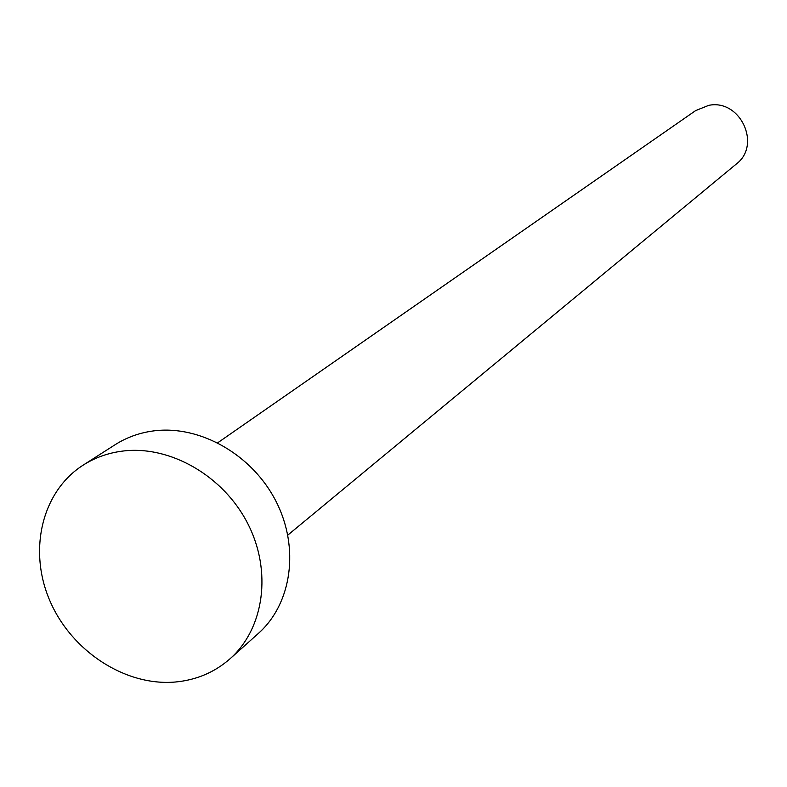 <?xml version="1.0" encoding="UTF-8"?>
<svg xmlns="http://www.w3.org/2000/svg" width="787" height="787" viewBox="0 0 787 787"><rect width="100%" height="100%" fill="white"/><g stroke="black" fill="none" stroke-linecap="round" stroke-linejoin="round"><path stroke-width="1.18" d="M217.733 442.776L695.649 110.593L708.772 105.35C740.282 98.788 761.846 145.064 736.248 164.07L287.816 535.101M83.156 465.137L115.138 444.704C126.835 437.267 139.811 432.653 154.075 430.843C200.252 425 252.283 454.758 275.952 501.211C299.798 547.585 291.908 603.659 258.392 633.407L230.109 658.719C214.664 672.285 196.425 680.047 175.393 682.014C125.349 686.461 71.391 651.203 49.837 600.678C28.007 550.261 41.859 491.432 83.156 465.137C95.079 457.562 108.331 452.859 122.9 451.049C170.071 445.186 223.36 475.81 247.689 523.444C272.213 571.008 264.294 628.39 230.109 658.719"/></g></svg>
